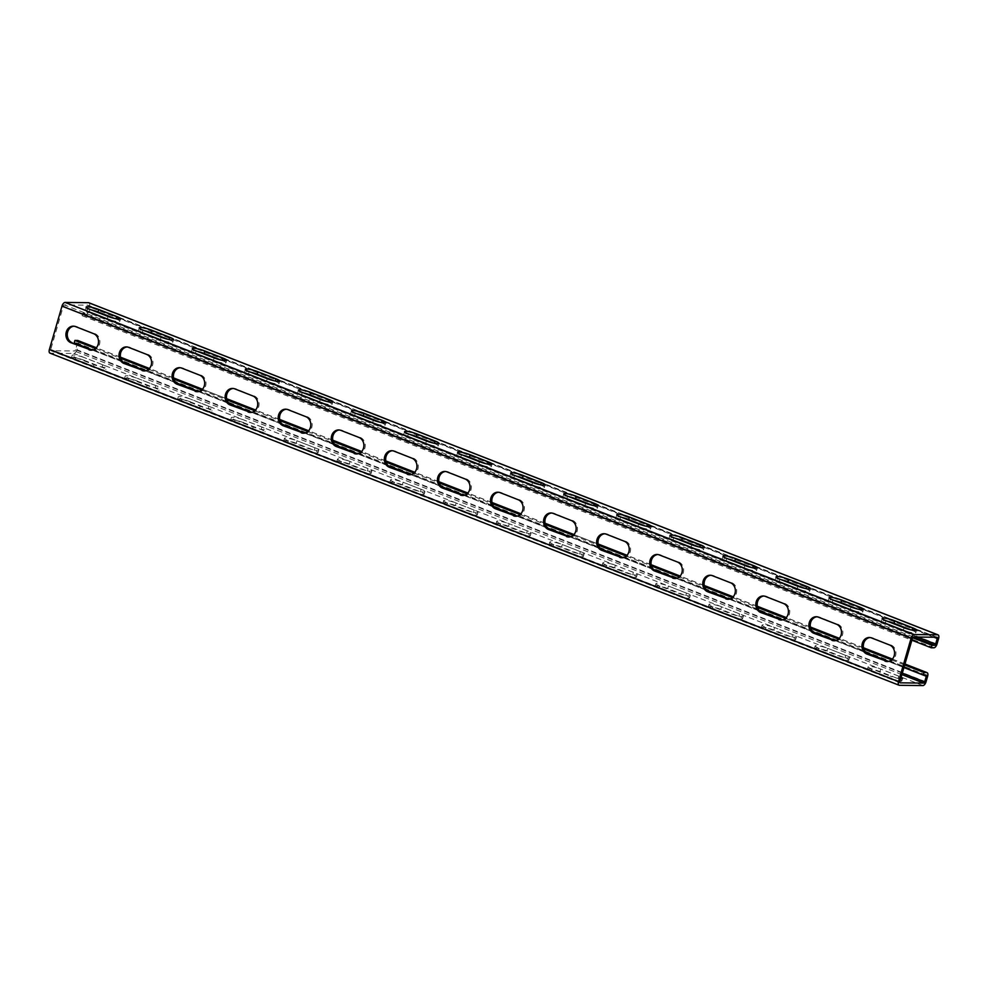 <?xml version="1.0" encoding="UTF-8"?>
<svg xmlns="http://www.w3.org/2000/svg" width="988" height="988" viewBox="0 0 988 988"><rect width="100%" height="100%" fill="white"/><g stroke="black" fill="none" stroke-linecap="round" stroke-linejoin="round"><path stroke-width="0.74" stroke-dasharray="4.94 3.71" d="M95.577 348.517L120.783 358.372M148.645 369.277L173.851 379.133M201.725 390.025L226.919 399.893M254.793 410.786L279.987 420.641M307.861 431.546L333.055 441.401M360.929 452.294L386.135 462.162M413.997 473.054L439.203 482.91M467.065 493.815L492.271 503.67M520.133 514.575L545.339 524.43M573.201 535.323L598.407 545.178M626.269 556.083L651.475 565.939M679.349 576.844L704.543 586.699M732.417 597.592L757.611 607.447M785.485 618.352L810.679 628.207M838.553 639.113L863.759 648.968M891.621 659.861L904.675 664.973M78.237 340.712A3.915 1.914 -68.6 0 1 78.521 344.195L76.903 349.764A3.915 1.914 -68.6 0 1 73.804 353.457L50.339 353.21L899.438 685.314M902.316 673.112L75.557 349.752L77.052 344.602M925.978 675.039L76.866 342.935A1.309 0.642 -68.6 0 1 76.978 342.959A1.309 0.642 -68.6 0 1 77.2 344.083M76.866 342.935L74.186 342.91M92.489 350.073L122.994 362.003M145.557 370.821L176.062 382.751M198.625 391.581L229.142 403.512M251.693 412.342L282.21 424.272M304.773 433.09L335.278 445.02M357.841 453.85L388.346 465.78M410.909 474.611L441.414 486.541M463.977 495.359L494.482 507.289M517.045 516.119L547.55 528.049M570.113 536.879L600.618 548.809M623.181 557.627L653.686 569.557M676.249 578.388L706.766 590.318M729.329 599.148L759.834 611.078M782.397 619.896L812.902 631.838M835.465 640.656L865.97 652.586M888.533 661.417L903.958 667.443M83.943 360.225L101.986 367.289A8.484 1.346 -163.8 0 1 105.778 369.611A8.484 1.346 -163.8 0 1 93.267 367.19L75.224 360.138A8.484 1.346 -163.8 0 1 71.432 357.817A8.484 1.346 -163.8 0 1 83.943 360.225L84.659 357.755A8.484 1.346 -163.8 0 0 72.149 355.334L71.432 357.817M137.011 380.985L155.054 388.049A8.484 1.346 -163.8 0 1 158.846 390.371A8.484 1.346 -163.8 0 1 146.335 387.951L128.292 380.899A8.484 1.346 -163.8 0 1 124.5 378.577A8.484 1.346 -163.8 0 1 137.011 380.985L137.727 378.515A8.484 1.346 -163.8 0 0 125.217 376.095L124.5 378.577M190.079 401.746L208.122 408.797A8.484 1.346 -163.8 0 1 211.914 411.119A8.484 1.346 -163.8 0 1 199.403 408.711L181.36 401.647A8.484 1.346 -163.8 0 1 177.568 399.325A8.484 1.346 -163.8 0 1 190.079 401.746L190.795 399.263A8.484 1.346 -163.8 0 0 178.285 396.855L177.568 399.325M243.147 422.506L261.19 429.558A8.484 1.346 -163.8 0 1 264.982 431.88A8.484 1.346 -163.8 0 1 252.471 429.459L234.428 422.407A8.484 1.346 -163.8 0 1 230.636 420.085A8.484 1.346 -163.8 0 1 243.147 422.506L243.875 420.024A8.484 1.346 -163.8 0 0 231.353 417.603L230.636 420.085M318.778 450.158L318.062 452.64A8.484 1.346 -163.8 0 0 314.258 450.318L296.215 443.254L296.943 440.784L314.987 447.836A8.484 1.346 -163.8 0 1 318.778 450.158A8.484 1.346 -163.8 0 1 306.268 447.737L288.224 440.685A8.484 1.346 -163.8 0 1 284.433 438.363A8.484 1.346 -163.8 0 1 296.943 440.784M318.062 452.64A8.484 1.346 -163.8 0 1 305.539 450.219L306.268 447.737M284.433 438.363L283.704 440.846A8.484 1.346 -163.8 0 0 287.496 443.167L305.539 450.219M283.704 440.846A8.484 1.346 -163.8 0 1 296.215 443.254M371.846 470.918L371.13 473.388A8.484 1.346 -163.8 0 0 367.338 471.066L349.295 464.014L350.011 461.532L368.055 468.596A8.484 1.346 -163.8 0 1 371.846 470.918A8.484 1.346 -163.8 0 1 359.336 468.497L341.292 461.445A8.484 1.346 -163.8 0 1 337.501 459.124A8.484 1.346 -163.8 0 1 350.011 461.532M371.13 473.388A8.484 1.346 -163.8 0 1 358.619 470.98L359.336 468.497M337.501 459.124L336.772 461.594A8.484 1.346 -163.8 0 0 340.576 463.915L358.619 470.98M336.772 461.594A8.484 1.346 -163.8 0 1 349.295 464.014M424.914 491.666L424.198 494.148A8.484 1.346 -163.8 0 0 420.406 491.826L402.363 484.775L403.079 482.292L421.123 489.344A8.484 1.346 -163.8 0 1 424.914 491.666A8.484 1.346 -163.8 0 1 412.404 489.258L394.36 482.193A8.484 1.346 -163.8 0 1 390.569 479.872A8.484 1.346 -163.8 0 1 403.079 482.292M424.198 494.148A8.484 1.346 -163.8 0 1 411.687 491.728L412.404 489.258M390.569 479.872L389.852 482.354A8.484 1.346 -163.8 0 0 393.644 484.676L411.687 491.728M389.852 482.354A8.484 1.346 -163.8 0 1 402.363 484.775M477.982 512.426L477.266 514.909A8.484 1.346 -163.8 0 0 473.474 512.587L455.431 505.523L456.147 503.053L474.191 510.104A8.484 1.346 -163.8 0 1 477.982 512.426A8.484 1.346 -163.8 0 1 465.471 510.006L447.428 502.954A8.484 1.346 -163.8 0 1 443.637 500.632A8.484 1.346 -163.8 0 1 456.147 503.053M477.266 514.909A8.484 1.346 -163.8 0 1 464.755 512.488L465.471 510.006M443.637 500.632L442.92 503.114A8.484 1.346 -163.8 0 0 446.712 505.436L464.755 512.488M442.92 503.114A8.484 1.346 -163.8 0 1 455.431 505.523M531.05 533.187L530.334 535.657A8.484 1.346 -163.8 0 0 526.542 533.335L508.499 526.283L509.215 523.801L527.259 530.865A8.484 1.346 -163.8 0 1 531.05 533.187A8.484 1.346 -163.8 0 1 518.539 530.766L500.496 523.714A8.484 1.346 -163.8 0 1 496.705 521.392A8.484 1.346 -163.8 0 1 509.215 523.801M530.334 535.657A8.484 1.346 -163.8 0 1 517.823 533.248L518.539 530.766M496.705 521.392L495.988 523.862A8.484 1.346 -163.8 0 0 499.78 526.184L517.823 533.248M495.988 523.862A8.484 1.346 -163.8 0 1 508.499 526.283M584.118 553.935L583.402 556.417A8.484 1.346 -163.8 0 0 579.61 554.095L561.567 547.043L562.283 544.561L580.327 551.625A8.484 1.346 -163.8 0 1 584.118 553.935A8.484 1.346 -163.8 0 1 571.607 551.526L553.564 544.462A8.484 1.346 -163.8 0 1 549.773 542.14A8.484 1.346 -163.8 0 1 562.283 544.561M583.402 556.417A8.484 1.346 -163.8 0 1 570.891 553.996L571.607 551.526M549.773 542.14L549.056 544.623A8.484 1.346 -163.8 0 0 552.848 546.944L570.891 553.996M549.056 544.623A8.484 1.346 -163.8 0 1 561.567 547.043M637.198 574.695L636.47 577.177A8.484 1.346 -163.8 0 0 632.678 574.855L614.635 567.791L615.351 565.321L633.394 572.373A8.484 1.346 -163.8 0 1 637.198 574.695A8.484 1.346 -163.8 0 1 624.675 572.287L606.632 565.222A8.484 1.346 -163.8 0 1 602.841 562.901A8.484 1.346 -163.8 0 1 615.351 565.321M636.47 577.177A8.484 1.346 -163.8 0 1 623.959 574.757L624.675 572.287M602.841 562.901L602.124 565.383A8.484 1.346 -163.8 0 0 605.916 567.705L623.959 574.757M602.124 565.383A8.484 1.346 -163.8 0 1 614.635 567.791M690.266 595.455L689.538 597.925A8.484 1.346 -163.8 0 0 685.746 595.603L667.703 588.552L668.419 586.069L686.475 593.133A8.484 1.346 -163.8 0 1 690.266 595.455A8.484 1.346 -163.8 0 1 677.756 593.035L659.712 585.983A8.484 1.346 -163.8 0 1 655.909 583.661A8.484 1.346 -163.8 0 1 668.419 586.069M689.538 597.925A8.484 1.346 -163.8 0 1 677.027 595.517L677.756 593.035M655.909 583.661L655.192 586.131A8.484 1.346 -163.8 0 0 658.984 588.453L677.027 595.517M655.192 586.131A8.484 1.346 -163.8 0 1 667.703 588.552M743.334 616.216L742.606 618.686A8.484 1.346 -163.8 0 0 738.814 616.364L720.771 609.312L721.499 606.83L739.543 613.894A8.484 1.346 -163.8 0 1 743.334 616.216A8.484 1.346 -163.8 0 1 730.824 613.795L712.78 606.731A8.484 1.346 -163.8 0 1 708.989 604.421A8.484 1.346 -163.8 0 1 721.499 606.83M742.606 618.686A8.484 1.346 -163.8 0 1 730.095 616.265L730.824 613.795M708.989 604.421L708.26 606.891A8.484 1.346 -163.8 0 0 712.052 609.213L730.095 616.265M708.26 606.891A8.484 1.346 -163.8 0 1 720.771 609.312M796.402 636.964L795.686 639.446A8.484 1.346 -163.8 0 0 791.882 637.124L773.839 630.06L774.567 627.59L792.611 634.642A8.484 1.346 -163.8 0 1 796.402 636.964A8.484 1.346 -163.8 0 1 783.892 634.555L765.848 627.491A8.484 1.346 -163.8 0 1 762.057 625.169A8.484 1.346 -163.8 0 1 774.567 627.59M795.686 639.446A8.484 1.346 -163.8 0 1 783.175 637.025L783.892 634.555M762.057 625.169L761.328 627.652A8.484 1.346 -163.8 0 0 765.12 629.974L783.175 637.025M761.328 627.652A8.484 1.346 -163.8 0 1 773.839 630.06M849.47 657.724L848.754 660.194A8.484 1.346 -163.8 0 0 844.962 657.872L826.919 650.82L827.635 648.338L845.679 655.402A8.484 1.346 -163.8 0 1 849.47 657.724A8.484 1.346 -163.8 0 1 836.96 655.303L818.916 648.252A8.484 1.346 -163.8 0 1 815.125 645.93A8.484 1.346 -163.8 0 1 827.635 648.338M848.754 660.194A8.484 1.346 -163.8 0 1 836.243 657.786L836.96 655.303M815.125 645.93L814.396 648.4A8.484 1.346 -163.8 0 0 818.2 650.721L836.243 657.786M814.396 648.4A8.484 1.346 -163.8 0 1 826.919 650.82M902.538 678.484L901.822 680.954A8.484 1.346 -163.8 0 0 898.03 678.633L879.987 671.581L880.703 669.098L898.747 676.163A8.484 1.346 -163.8 0 1 901.118 677.225M901.822 680.954A8.484 1.346 -163.8 0 1 889.311 678.534L890.027 676.064L871.984 669.012A8.484 1.346 -163.8 0 1 868.193 666.69A8.484 1.346 -163.8 0 1 880.703 669.098M868.193 666.69L867.476 669.16A8.484 1.346 -163.8 0 0 871.268 671.482L889.311 678.534M867.476 669.16A8.484 1.346 -163.8 0 1 879.987 671.581M899.945 682.745L51.055 350.728L74.52 350.987A1.309 0.642 -68.6 0 0 75.557 349.752M75.224 360.138L75.94 357.656A8.484 1.346 -163.8 0 1 72.149 355.334M75.94 357.656L93.984 364.72A8.484 1.346 -163.8 0 0 106.494 367.128L105.778 369.611M101.986 367.289L102.703 364.807A8.484 1.346 -163.8 0 1 106.494 367.128M102.703 364.807L84.659 357.755M128.292 380.899L129.008 378.416A8.484 1.346 -163.8 0 1 125.217 376.095M129.008 378.416L147.051 385.468A8.484 1.346 -163.8 0 0 159.562 387.889L158.846 390.371M155.054 388.049L155.771 385.567A8.484 1.346 -163.8 0 1 159.562 387.889M155.771 385.567L137.727 378.515M181.36 401.647L182.076 399.177A8.484 1.346 -163.8 0 1 178.285 396.855M182.076 399.177L200.119 406.229A8.484 1.346 -163.8 0 0 212.642 408.649L211.914 411.119M208.122 408.797L208.839 406.327A8.484 1.346 -163.8 0 1 212.642 408.649M208.839 406.327L190.795 399.263M234.428 422.407L235.156 419.925A8.484 1.346 -163.8 0 1 231.353 417.603M235.156 419.925L253.2 426.989A8.484 1.346 -163.8 0 0 265.71 429.397L264.982 431.88M261.19 429.558L261.919 427.075A8.484 1.346 -163.8 0 1 265.71 429.397M261.919 427.075L243.875 420.024M900.673 678.781A8.484 1.346 -163.8 0 1 890.027 676.064M912.443 638.248L63.331 306.144L50.746 349.48A1.309 0.642 -68.6 0 0 50.931 350.703A1.309 0.642 -68.6 0 0 51.055 350.728M93.588 333.66L76.891 326.62A8.484 7.287 90.6 0 0 74.643 326.176A8.484 7.287 90.6 0 0 73.977 326.201M94.934 333.672A8.484 7.287 90.6 0 1 99.776 343.132A8.484 7.287 90.6 0 1 92.502 350.209A8.484 7.287 90.6 0 1 91.835 350.172M146.656 354.408L129.959 347.368A8.484 7.287 90.6 0 0 127.711 346.936A8.484 7.287 90.6 0 0 127.044 346.961M148.002 354.433A8.484 7.287 90.6 0 1 152.844 363.88A8.484 7.287 90.6 0 1 145.569 370.969A8.484 7.287 90.6 0 1 144.903 370.92M199.724 375.168L183.027 368.129A8.484 7.287 90.6 0 0 180.779 367.684A8.484 7.287 90.6 0 0 180.112 367.721M201.07 375.181A8.484 7.287 90.6 0 1 205.912 384.641A8.484 7.287 90.6 0 1 198.637 391.717A8.484 7.287 90.6 0 1 197.971 391.68M252.805 395.929L236.095 388.889A8.484 7.287 90.6 0 0 233.847 388.445A8.484 7.287 90.6 0 0 233.18 388.469M254.138 395.941A8.484 7.287 90.6 0 1 258.98 405.401A8.484 7.287 90.6 0 1 251.705 412.478A8.484 7.287 90.6 0 1 251.038 412.441M305.872 416.689L289.163 409.637A8.484 7.287 90.6 0 0 286.915 409.205A8.484 7.287 90.6 0 0 286.248 409.23M307.206 416.701A8.484 7.287 90.6 0 1 312.047 426.149A8.484 7.287 90.6 0 1 304.773 433.238A8.484 7.287 90.6 0 1 304.106 433.189M358.94 437.437L342.231 430.398A8.484 7.287 90.6 0 0 339.983 429.953A8.484 7.287 90.6 0 0 339.316 429.99M360.274 437.449A8.484 7.287 90.6 0 1 365.115 446.909A8.484 7.287 90.6 0 1 357.854 453.986A8.484 7.287 90.6 0 1 357.174 453.949M412.008 458.197L395.311 451.158A8.484 7.287 90.6 0 0 393.063 450.713A8.484 7.287 90.6 0 0 392.384 450.738M413.355 458.21A8.484 7.287 90.6 0 1 418.196 467.67A8.484 7.287 90.6 0 1 410.922 474.746A8.484 7.287 90.6 0 1 410.242 474.709M465.076 478.958L448.379 471.906A8.484 7.287 90.6 0 0 446.131 471.474A8.484 7.287 90.6 0 0 445.452 471.498M466.422 478.97A8.484 7.287 90.6 0 1 471.264 488.418A8.484 7.287 90.6 0 1 463.99 495.507A8.484 7.287 90.6 0 1 463.323 495.457M518.144 499.706L501.447 492.666A8.484 7.287 90.6 0 0 499.199 492.222A8.484 7.287 90.6 0 0 498.532 492.259M519.49 499.718A8.484 7.287 90.6 0 1 524.332 509.178A8.484 7.287 90.6 0 1 517.057 516.267A8.484 7.287 90.6 0 1 516.391 516.218M571.212 520.466L554.515 513.427A8.484 7.287 90.6 0 0 552.267 512.982A8.484 7.287 90.6 0 0 551.6 513.007M572.558 520.478A8.484 7.287 90.6 0 1 577.4 529.939A8.484 7.287 90.6 0 1 570.125 537.015A8.484 7.287 90.6 0 1 569.459 536.978M624.28 541.226L607.583 534.175A8.484 7.287 90.6 0 0 605.335 533.742A8.484 7.287 90.6 0 0 604.668 533.767M625.626 541.239A8.484 7.287 90.6 0 1 630.468 550.687A8.484 7.287 90.6 0 1 623.193 557.775A8.484 7.287 90.6 0 1 622.526 557.726M677.36 561.974L660.651 554.935A8.484 7.287 90.6 0 0 658.403 554.49A8.484 7.287 90.6 0 0 657.736 554.527M678.694 561.987A8.484 7.287 90.6 0 1 683.535 571.447A8.484 7.287 90.6 0 1 676.261 578.536A8.484 7.287 90.6 0 1 675.594 578.486M730.428 582.735L713.719 575.695A8.484 7.287 90.6 0 0 711.471 575.251A8.484 7.287 90.6 0 0 710.804 575.275M731.762 582.747A8.484 7.287 90.6 0 1 736.603 592.207A8.484 7.287 90.6 0 1 729.329 599.284A8.484 7.287 90.6 0 1 728.662 599.247M783.496 603.495L766.787 596.443A8.484 7.287 90.6 0 0 764.539 596.011A8.484 7.287 90.6 0 0 763.872 596.036M784.83 603.507A8.484 7.287 90.6 0 1 789.671 612.955A8.484 7.287 90.6 0 1 782.41 620.044A8.484 7.287 90.6 0 1 781.73 619.995M836.564 624.243L819.855 617.204A8.484 7.287 90.6 0 0 817.619 616.759A8.484 7.287 90.6 0 0 816.94 616.796M837.898 624.268A8.484 7.287 90.6 0 1 842.752 633.716A8.484 7.287 90.6 0 1 835.478 640.804A8.484 7.287 90.6 0 1 834.798 640.755M889.632 645.003L872.935 637.964A8.484 7.287 90.6 0 0 870.687 637.519A8.484 7.287 90.6 0 0 870.008 637.544M890.978 645.016A8.484 7.287 90.6 0 1 895.82 654.476A8.484 7.287 90.6 0 1 888.545 661.552A8.484 7.287 90.6 0 1 887.879 661.515M936.945 637.272L87.833 305.168L64.368 304.909A1.309 0.642 -68.6 0 0 63.331 306.144M89.97 309.368L89.253 311.838A8.484 1.346 -163.8 0 1 85.462 309.516A8.484 1.346 -163.8 0 1 91.341 309.899M116.078 318.766L114.645 318.457M116.016 318.988A8.484 1.346 -163.8 0 1 119.807 321.31A8.484 1.346 -163.8 0 1 107.297 318.902L89.253 311.838M143.038 330.128L142.321 332.598A8.484 1.346 -163.8 0 1 138.53 330.276A8.484 1.346 -163.8 0 1 144.421 330.659M169.146 339.526L167.713 339.217M169.084 339.749A8.484 1.346 -163.8 0 1 172.875 342.07A8.484 1.346 -163.8 0 1 160.365 339.662L142.321 332.598M196.118 350.876L195.389 353.358A8.484 1.346 -163.8 0 1 191.598 351.036A8.484 1.346 -163.8 0 1 197.489 351.419M222.226 360.274L220.781 359.965M222.152 360.509A8.484 1.346 -163.8 0 1 225.943 362.831A8.484 1.346 -163.8 0 1 213.433 360.41L195.389 353.358M249.186 371.636L248.457 374.106A8.484 1.346 -163.8 0 1 244.666 371.784A8.484 1.346 -163.8 0 1 250.557 372.167M275.294 381.035L273.849 380.726M275.22 381.269A8.484 1.346 -163.8 0 1 279.011 383.579A8.484 1.346 -163.8 0 1 266.501 381.17L248.457 374.106M328.362 401.795L326.917 401.486M328.288 402.017A8.484 1.346 -163.8 0 1 332.091 404.339A8.484 1.346 -163.8 0 1 319.581 401.931L301.525 394.867A8.484 1.346 -163.8 0 1 297.734 392.545A8.484 1.346 -163.8 0 1 303.625 392.928M381.43 422.543L379.985 422.234M381.368 422.778A8.484 1.346 -163.8 0 1 385.159 425.099A8.484 1.346 -163.8 0 1 372.649 422.679L354.606 415.627A8.484 1.346 -163.8 0 1 350.802 413.305A8.484 1.346 -163.8 0 1 356.693 413.688M434.498 443.303L433.065 442.995M434.436 443.538A8.484 1.346 -163.8 0 1 438.227 445.86A8.484 1.346 -163.8 0 1 425.717 443.439L407.674 436.375A8.484 1.346 -163.8 0 1 403.882 434.065A8.484 1.346 -163.8 0 1 409.761 434.436M487.566 464.064L486.133 463.755M487.504 464.286A8.484 1.346 -163.8 0 1 491.295 466.608A8.484 1.346 -163.8 0 1 478.785 464.199L460.741 457.135A8.484 1.346 -163.8 0 1 456.95 454.813A8.484 1.346 -163.8 0 1 462.829 455.196M540.634 484.812L539.201 484.503M540.572 485.046A8.484 1.346 -163.8 0 1 544.363 487.368A8.484 1.346 -163.8 0 1 531.853 484.947L513.809 477.896A8.484 1.346 -163.8 0 1 510.018 475.574A8.484 1.346 -163.8 0 1 515.897 475.957M593.702 505.572L592.269 505.263M593.64 505.807A8.484 1.346 -163.8 0 1 597.431 508.128A8.484 1.346 -163.8 0 1 584.921 505.708L566.877 498.656A8.484 1.346 -163.8 0 1 563.086 496.334A8.484 1.346 -163.8 0 1 568.977 496.705M646.782 526.332L645.337 526.024M646.708 526.555A8.484 1.346 -163.8 0 1 650.499 528.876A8.484 1.346 -163.8 0 1 637.989 526.468L619.945 519.404A8.484 1.346 -163.8 0 1 616.154 517.082A8.484 1.346 -163.8 0 1 622.045 517.465M699.85 547.093L698.405 546.784M699.776 547.315A8.484 1.346 -163.8 0 1 703.567 549.637A8.484 1.346 -163.8 0 1 691.057 547.216L673.013 540.164A8.484 1.346 -163.8 0 1 669.222 537.843A8.484 1.346 -163.8 0 1 675.113 538.225M752.918 567.841L751.473 567.532M752.844 568.075A8.484 1.346 -163.8 0 1 756.647 570.397A8.484 1.346 -163.8 0 1 744.125 567.976L726.081 560.925A8.484 1.346 -163.8 0 1 722.29 558.603A8.484 1.346 -163.8 0 1 728.181 558.986M805.986 588.601L804.541 588.292M805.924 588.823A8.484 1.346 -163.8 0 1 809.715 591.145A8.484 1.346 -163.8 0 1 797.205 588.737L779.162 581.673A8.484 1.346 -163.8 0 1 775.358 579.351A8.484 1.346 -163.8 0 1 781.249 579.734M859.054 609.361L857.621 609.053M858.992 609.584A8.484 1.346 -163.8 0 1 862.783 611.905A8.484 1.346 -163.8 0 1 850.273 609.485L832.229 602.433A8.484 1.346 -163.8 0 1 828.438 600.111A8.484 1.346 -163.8 0 1 834.317 600.494M912.122 630.109L910.689 629.801M912.06 630.344A8.484 1.346 -163.8 0 1 915.851 632.666A8.484 1.346 -163.8 0 1 903.341 630.245L885.297 623.193A8.484 1.346 -163.8 0 1 881.506 620.872A8.484 1.346 -163.8 0 1 887.385 621.254M89.204 302.946A3.915 1.914 -68.6 0 1 89.488 306.428L87.87 311.998A3.915 1.914 -68.6 0 1 84.783 315.691L82.09 315.666L911.875 640.199M917.679 637.062L86.524 311.986L88.142 306.416A1.309 0.642 -68.6 0 0 87.957 305.193A1.309 0.642 -68.6 0 0 87.833 305.168M82.09 315.666L82.819 313.184L85.499 313.221A1.309 0.642 -68.6 0 0 86.524 311.986M82.819 313.184L912.64 637.754M904.946 664.06L892.362 659.132M863.475 647.832L839.294 638.371M810.407 627.084L786.226 617.624M757.339 606.323L733.158 596.863M704.259 585.563L680.077 576.103M651.191 564.803L627.01 555.355M598.123 544.055L573.942 534.594L598.111 543.98M545.055 523.294L520.874 513.834M491.987 502.534L467.806 493.086M438.919 481.786L414.738 472.326M385.851 461.026L361.67 451.565M332.783 440.265L308.602 430.817M279.703 419.517L255.522 410.057M226.635 398.757L202.454 389.297L226.623 398.683M173.567 377.996L149.386 368.549M120.499 357.248L96.318 347.788M927.633 676.298L78.521 344.195M926.003 681.868L76.903 349.764M922.916 685.561L73.804 353.457M901.883 674.582L74.52 350.987M899.858 681.584L50.746 349.48M913.48 637.013L64.368 304.909M938.6 638.532L89.488 306.428M936.982 644.102L87.87 311.998M933.993 637.235L88.142 306.416M933.895 647.795L84.783 315.691M913.394 637.025L85.499 313.221M108.013 316.419L107.297 318.902M161.081 337.18L160.365 339.662M214.161 357.94L213.433 360.41M267.229 378.688L266.501 381.17M320.297 399.448L319.581 401.931M302.254 392.397L301.525 394.867M373.365 420.209L372.649 422.679M355.322 413.145L354.606 415.627M426.433 440.957L425.717 443.439M408.39 433.905L407.674 436.375M479.501 461.717L478.785 464.199M461.458 454.665L460.741 457.135M532.569 482.477L531.853 484.947M514.526 475.413L513.809 477.896M585.637 503.225L584.921 505.708M567.594 496.174L566.877 498.656M638.705 523.986L637.989 526.468M620.662 516.934L619.945 519.404M691.785 544.746L691.057 547.216M673.742 537.682L673.013 540.164M744.853 565.494L744.125 567.976M726.81 558.442L726.081 560.925M797.921 586.255L797.205 588.737M779.878 579.203L779.162 581.673M850.989 607.015L850.273 609.485M832.946 599.951L832.229 602.433M904.057 627.775L903.341 630.245M886.014 620.711L885.297 623.193M75.545 326.596L76.891 326.62M128.613 347.356L129.959 347.368M181.681 368.116L183.027 368.129M234.761 388.864L236.095 388.889M287.829 409.625L289.163 409.637M340.897 430.385L342.231 430.398M393.965 451.133L395.311 451.158M447.033 471.894L448.379 471.906M500.101 492.654L501.447 492.666M553.169 513.402L554.515 513.427M606.237 534.162L607.583 534.175M659.305 554.923L660.651 554.935M712.385 575.683L713.719 575.695M765.453 596.431L766.787 596.443M818.521 617.191L819.855 617.204M871.589 637.952L872.935 637.964M93.267 367.19L93.984 364.72M146.335 387.951L147.051 385.468M199.403 408.711L200.119 406.229M252.471 429.459L253.2 426.989M314.258 450.318L314.987 447.836M287.496 443.167L288.224 440.685M367.338 471.066L368.055 468.596M340.576 463.915L341.292 461.445M420.406 491.826L421.123 489.344M393.644 484.676L394.36 482.193M473.474 512.587L474.191 510.104M446.712 505.436L447.428 502.954M526.542 533.335L527.259 530.865M499.78 526.184L500.496 523.714M579.61 554.095L580.327 551.625M552.848 546.944L553.564 544.462M632.678 574.855L633.394 572.373M605.916 567.705L606.632 565.222M685.746 595.603L686.475 593.133M658.984 588.453L659.712 585.983M738.814 616.364L739.543 613.894M712.052 609.213L712.78 606.731M791.882 637.124L792.611 634.642M765.12 629.974L765.848 627.491M844.962 657.872L845.679 655.402M818.2 650.721L818.916 648.252M898.03 678.633L898.747 676.163M871.268 671.482L871.984 669.012M903.934 667.542L888.348 661.441M866.167 652.772L835.28 640.693M813.099 632.011L782.212 619.933M760.031 611.251L729.144 599.173M706.951 590.503L676.076 578.425M653.883 569.743L623.008 557.664M600.815 548.982L569.94 536.904M547.747 528.234L516.872 516.156M494.679 507.474L463.792 495.396M441.611 486.714L410.724 474.635M388.543 465.966L357.656 453.887M335.475 445.205L304.588 433.127M282.407 424.445L251.52 412.367M229.327 403.697L198.452 391.619M176.259 382.936L145.384 370.858M123.191 362.176L92.316 350.098M904.959 663.998L892.411 659.082M863.463 647.758L839.331 638.322M810.395 626.997L786.263 617.562M757.314 606.249L733.195 596.814M704.246 585.489L680.127 576.053M651.178 564.728L627.059 555.293M545.043 523.22L520.923 513.785M491.975 502.46L467.855 493.024M438.907 481.712L414.775 472.276M385.839 460.951L361.707 451.516M332.758 440.191L308.639 430.756M279.69 419.443L255.571 410.008M173.555 377.922L149.435 368.487M120.487 357.174L96.367 347.739M900.043 682.807L50.931 350.703M937.069 637.297L87.957 305.193M86.178 307.046L85.462 309.516M120.524 318.84L119.807 321.31M139.246 327.806L138.53 330.276M173.604 339.6L172.875 342.07M192.314 348.554L191.598 351.036M226.672 360.348L225.943 362.831M245.394 369.314L244.666 371.784M279.74 381.109L279.011 383.579M332.808 401.869L332.091 404.339M298.462 390.075L297.734 392.545M385.876 422.617L385.159 425.099M351.53 410.823L350.802 413.305M438.944 443.377L438.227 445.86M404.598 431.583L403.882 434.065M492.012 464.138L491.295 466.608M457.666 452.343L456.95 454.813M545.08 484.886L544.363 487.368M510.734 473.091L510.018 475.574M598.148 505.646L597.431 508.128M563.802 493.852L563.086 496.334M651.228 526.406L650.499 528.876M616.87 514.612L616.154 517.082M704.296 547.154L703.567 549.637M669.938 535.36L669.222 537.843M757.364 567.915L756.647 570.397M723.018 556.121L722.29 558.603M810.432 588.675L809.715 591.145M776.086 576.881L775.358 579.351M863.5 609.423L862.783 611.905M829.154 597.629L828.438 600.111M916.568 630.183L915.851 632.666M882.222 618.389L881.506 620.872M91.155 350.197L92.502 350.209M73.297 326.164L74.643 326.176M144.236 370.957L145.569 370.969M126.365 346.911L127.711 346.936M197.304 391.705L198.637 391.717M179.446 367.672L180.779 367.684M250.372 412.465L251.705 412.478M232.513 388.432L233.847 388.445M303.44 433.226L304.773 433.238M285.581 409.18L286.915 409.205M356.507 453.974L357.854 453.986M338.649 429.941L339.983 429.953M409.575 474.734L410.922 474.746M391.717 450.701L393.063 450.713M462.643 495.494L463.99 495.507M444.785 471.461L446.131 471.474M515.711 516.242L517.057 516.267M497.853 492.209L499.199 492.222M568.779 537.003L570.125 537.015M550.921 512.97L552.267 512.982M621.86 557.763L623.193 557.775M603.989 533.73L605.335 533.742M674.928 578.511L676.261 578.536M657.069 554.478L658.403 554.49M727.995 599.271L729.329 599.284M710.137 575.238L711.471 575.251M781.063 620.032L782.41 620.044M763.205 595.999L764.539 596.011M834.131 640.78L835.478 640.804M816.273 616.747L817.619 616.759M887.199 661.54L888.545 661.552M869.341 637.507L870.687 637.519M926.089 675.063L76.978 342.959"/><path stroke-width="1.48" d="M911.875 640.199L931.202 647.77L933.895 647.795A3.915 1.914 111.4 0 0 936.982 644.102L938.6 638.532A3.915 1.914 111.4 0 0 938.02 634.864A3.915 1.914 111.4 0 0 937.661 634.79L914.196 634.543A3.915 1.914 111.4 0 0 911.097 638.236L898.512 681.572A3.915 1.914 111.4 0 0 899.092 685.24A3.915 1.914 111.4 0 0 899.438 685.314L922.916 685.561A3.915 1.914 111.4 0 0 926.003 681.868L927.633 676.298A3.915 1.914 111.4 0 0 927.04 672.63A3.915 1.914 111.4 0 0 926.695 672.556L924.015 672.532L923.298 675.014L903.958 667.443M96.318 347.788L77.583 340.465L74.903 340.428L95.577 348.517M120.783 358.372L148.645 369.277M173.851 379.133L201.725 390.025M226.919 399.893L254.793 410.786M279.987 420.641L307.861 431.546M333.055 441.401L360.929 452.294M386.135 462.162L413.997 473.054M439.203 482.91L467.065 493.815M492.271 503.67L520.133 514.575M545.339 524.43L573.201 535.323M598.407 545.178L626.269 556.083M651.475 565.939L679.349 576.844M704.543 586.699L732.417 597.592M757.611 607.447L785.485 618.352M810.679 628.207L838.553 639.113M863.759 648.968L891.621 659.861M904.675 664.973L924.015 672.532M77.583 340.465A3.915 1.914 -68.6 0 1 77.929 340.527A3.915 1.914 -68.6 0 1 78.237 340.712M74.903 340.428L74.186 342.91L92.489 350.073M122.994 362.003L145.557 370.821M176.062 382.751L198.625 391.581M229.142 403.512L251.693 412.342M282.21 424.272L304.773 433.09M335.278 445.02L357.841 453.85M388.346 465.78L410.909 474.611M441.414 486.541L463.977 495.359M494.482 507.289L517.045 516.119M547.55 528.049L570.113 536.879M600.618 548.809L623.181 557.627M653.686 569.557L676.249 578.388M706.766 590.318L729.329 599.148M759.834 611.078L782.397 619.896M812.902 631.838L835.465 640.656M865.97 652.586L888.533 661.417M912.64 637.754L931.931 645.288L934.611 645.325A1.309 0.642 111.4 0 0 935.636 644.09L937.254 638.52A1.309 0.642 111.4 0 0 937.069 637.297A1.309 0.642 111.4 0 0 936.945 637.272L913.48 637.013A1.309 0.642 111.4 0 0 912.443 638.248L899.858 681.584A1.309 0.642 111.4 0 0 900.043 682.807A1.309 0.642 111.4 0 0 900.167 682.832L923.632 683.091A1.309 0.642 111.4 0 0 924.669 681.856L926.287 676.286A1.309 0.642 111.4 0 0 926.089 675.063A1.309 0.642 111.4 0 0 925.978 675.039L923.298 675.014M901.118 677.225A8.484 1.346 -163.8 0 1 902.538 678.484A8.484 1.346 -163.8 0 1 900.673 678.781M50.339 353.21A3.915 1.914 -68.6 0 1 49.98 353.136A3.915 1.914 -68.6 0 1 49.4 349.468L61.997 306.132A3.915 1.914 -68.6 0 1 65.085 302.439L88.562 302.686A3.915 1.914 -68.6 0 1 88.908 302.76A3.915 1.914 -68.6 0 1 89.204 302.946M88.92 349.752A8.484 7.287 90.6 0 0 91.155 350.197A8.484 7.287 90.6 0 0 98.43 343.108A8.484 7.287 90.6 0 0 93.588 333.66L75.545 326.596A8.484 7.287 90.6 0 0 73.297 326.164A8.484 7.287 90.6 0 0 66.023 333.24A8.484 7.287 90.6 0 0 70.864 342.7L90.254 349.764A8.484 7.287 90.6 0 0 91.835 350.172M141.988 370.512A8.484 7.287 90.6 0 0 144.236 370.957A8.484 7.287 90.6 0 0 151.497 363.868A8.484 7.287 90.6 0 0 146.656 354.408L128.613 347.356A8.484 7.287 90.6 0 0 126.365 346.911A8.484 7.287 90.6 0 0 119.103 354A8.484 7.287 90.6 0 0 123.945 363.461L143.322 370.525A8.484 7.287 90.6 0 0 144.903 370.92M195.056 391.273A8.484 7.287 90.6 0 0 197.304 391.705A8.484 7.287 90.6 0 0 204.565 384.628A8.484 7.287 90.6 0 0 199.724 375.168L181.681 368.116A8.484 7.287 90.6 0 0 179.446 367.672A8.484 7.287 90.6 0 0 172.171 374.761A8.484 7.287 90.6 0 0 177.013 384.209L196.39 391.285A8.484 7.287 90.6 0 0 197.971 391.68M248.124 412.021A8.484 7.287 90.6 0 0 250.372 412.465A8.484 7.287 90.6 0 0 257.646 405.376A8.484 7.287 90.6 0 0 252.805 395.929L234.761 388.864A8.484 7.287 90.6 0 0 232.513 388.432A8.484 7.287 90.6 0 0 225.239 395.509A8.484 7.287 90.6 0 0 230.081 404.969L249.458 412.033A8.484 7.287 90.6 0 0 251.038 412.441M301.192 432.781A8.484 7.287 90.6 0 0 303.44 433.226A8.484 7.287 90.6 0 0 310.714 426.137A8.484 7.287 90.6 0 0 305.872 416.689L287.829 409.625A8.484 7.287 90.6 0 0 285.581 409.18A8.484 7.287 90.6 0 0 278.307 416.269A8.484 7.287 90.6 0 0 283.148 425.729L302.538 432.793A8.484 7.287 90.6 0 0 304.106 433.189M354.26 453.541A8.484 7.287 90.6 0 0 356.507 453.974A8.484 7.287 90.6 0 0 363.782 446.897A8.484 7.287 90.6 0 0 358.94 437.437L340.897 430.385A8.484 7.287 90.6 0 0 338.649 429.941A8.484 7.287 90.6 0 0 331.375 437.029A8.484 7.287 90.6 0 0 336.216 446.477L355.606 453.554A8.484 7.287 90.6 0 0 357.174 453.949M407.328 474.289A8.484 7.287 90.6 0 0 409.575 474.734A8.484 7.287 90.6 0 0 416.85 467.645A8.484 7.287 90.6 0 0 412.008 458.197L393.965 451.133A8.484 7.287 90.6 0 0 391.717 450.701A8.484 7.287 90.6 0 0 384.443 457.777A8.484 7.287 90.6 0 0 389.284 467.238L408.674 474.314A8.484 7.287 90.6 0 0 410.242 474.709M460.396 495.05A8.484 7.287 90.6 0 0 462.643 495.494A8.484 7.287 90.6 0 0 469.918 488.405A8.484 7.287 90.6 0 0 465.076 478.958L447.033 471.894A8.484 7.287 90.6 0 0 444.785 471.461A8.484 7.287 90.6 0 0 437.511 478.538A8.484 7.287 90.6 0 0 442.352 487.998L461.742 495.062A8.484 7.287 90.6 0 0 463.323 495.457M513.464 515.81A8.484 7.287 90.6 0 0 515.711 516.242A8.484 7.287 90.6 0 0 522.985 509.166A8.484 7.287 90.6 0 0 518.144 499.706L500.101 492.654A8.484 7.287 90.6 0 0 497.853 492.209A8.484 7.287 90.6 0 0 490.579 499.298A8.484 7.287 90.6 0 0 495.42 508.746L514.81 515.822A8.484 7.287 90.6 0 0 516.391 516.218M566.544 536.558A8.484 7.287 90.6 0 0 568.779 537.003A8.484 7.287 90.6 0 0 576.053 529.926A8.484 7.287 90.6 0 0 571.212 520.466L553.169 513.402A8.484 7.287 90.6 0 0 550.921 512.97A8.484 7.287 90.6 0 0 543.659 520.046A8.484 7.287 90.6 0 0 548.501 529.506L567.878 536.583A8.484 7.287 90.6 0 0 569.459 536.978M619.612 557.318A8.484 7.287 90.6 0 0 621.86 557.763A8.484 7.287 90.6 0 0 629.121 550.674A8.484 7.287 90.6 0 0 624.28 541.226L606.237 534.162A8.484 7.287 90.6 0 0 603.989 533.73A8.484 7.287 90.6 0 0 596.727 540.807A8.484 7.287 90.6 0 0 601.569 550.267L620.946 557.331A8.484 7.287 90.6 0 0 622.526 557.726M672.68 578.079A8.484 7.287 90.6 0 0 674.928 578.511A8.484 7.287 90.6 0 0 682.202 571.435A8.484 7.287 90.6 0 0 677.36 561.974L659.305 554.923A8.484 7.287 90.6 0 0 657.069 554.478A8.484 7.287 90.6 0 0 649.795 561.567A8.484 7.287 90.6 0 0 654.636 571.015L674.014 578.091A8.484 7.287 90.6 0 0 675.594 578.486M725.748 598.827A8.484 7.287 90.6 0 0 727.995 599.271A8.484 7.287 90.6 0 0 735.27 592.195A8.484 7.287 90.6 0 0 730.428 582.735L712.385 575.683A8.484 7.287 90.6 0 0 710.137 575.238A8.484 7.287 90.6 0 0 702.863 582.315A8.484 7.287 90.6 0 0 707.704 591.775L727.094 598.851A8.484 7.287 90.6 0 0 728.662 599.247M778.816 619.587A8.484 7.287 90.6 0 0 781.063 620.032A8.484 7.287 90.6 0 0 788.338 612.943A8.484 7.287 90.6 0 0 783.496 603.495L765.453 596.431A8.484 7.287 90.6 0 0 763.205 595.999A8.484 7.287 90.6 0 0 755.931 603.075A8.484 7.287 90.6 0 0 760.772 612.535L780.162 619.6A8.484 7.287 90.6 0 0 781.73 619.995M831.884 640.348A8.484 7.287 90.6 0 0 834.131 640.78A8.484 7.287 90.6 0 0 841.405 633.703A8.484 7.287 90.6 0 0 836.564 624.243L818.521 617.191A8.484 7.287 90.6 0 0 816.273 616.747A8.484 7.287 90.6 0 0 808.999 623.836A8.484 7.287 90.6 0 0 813.84 633.283L833.23 640.36A8.484 7.287 90.6 0 0 834.798 640.755M884.952 661.096A8.484 7.287 90.6 0 0 887.199 661.54A8.484 7.287 90.6 0 0 894.473 654.464A8.484 7.287 90.6 0 0 889.632 645.003L871.589 637.952A8.484 7.287 90.6 0 0 869.341 637.507A8.484 7.287 90.6 0 0 862.067 644.584A8.484 7.287 90.6 0 0 866.908 654.044L886.298 661.12A8.484 7.287 90.6 0 0 887.879 661.515M70.864 342.7L90.254 349.764M72.21 342.713A8.484 7.287 90.6 0 1 67.32 333.648A8.484 7.287 90.6 0 1 73.977 326.201M123.945 363.461L143.322 370.525M125.278 363.473A8.484 7.287 90.6 0 1 120.388 354.396A8.484 7.287 90.6 0 1 127.044 346.961M177.013 384.209L196.39 391.285M178.346 384.221A8.484 7.287 90.6 0 1 173.456 375.156A8.484 7.287 90.6 0 1 180.112 367.721M230.081 404.969L249.458 412.033M231.414 404.981A8.484 7.287 90.6 0 1 226.524 395.916A8.484 7.287 90.6 0 1 233.18 388.469M283.148 425.729L302.538 432.793M284.495 425.742A8.484 7.287 90.6 0 1 279.604 416.677A8.484 7.287 90.6 0 1 286.248 409.23M336.216 446.477L355.606 453.554M337.563 446.49A8.484 7.287 90.6 0 1 332.672 437.425A8.484 7.287 90.6 0 1 339.316 429.99M389.284 467.238L408.674 474.314M390.631 467.25A8.484 7.287 90.6 0 1 385.74 458.185A8.484 7.287 90.6 0 1 392.384 450.738M442.352 487.998L461.742 495.062M443.698 488.01A8.484 7.287 90.6 0 1 438.808 478.945A8.484 7.287 90.6 0 1 445.452 471.498M495.42 508.746L514.81 515.822M496.766 508.758A8.484 7.287 90.6 0 1 491.876 499.693A8.484 7.287 90.6 0 1 498.532 492.259M548.501 529.506L567.878 536.583M549.834 529.519A8.484 7.287 90.6 0 1 544.944 520.454A8.484 7.287 90.6 0 1 551.6 513.007M601.569 550.267L620.946 557.331M602.902 550.279A8.484 7.287 90.6 0 1 598.012 541.214A8.484 7.287 90.6 0 1 604.668 533.767M654.636 571.015L674.014 578.091M655.97 571.039A8.484 7.287 90.6 0 1 651.08 561.962A8.484 7.287 90.6 0 1 657.736 554.527M707.704 591.775L727.094 598.851M709.051 591.787A8.484 7.287 90.6 0 1 704.16 582.722A8.484 7.287 90.6 0 1 710.804 575.275M760.772 612.535L780.162 619.6M762.119 612.548A8.484 7.287 90.6 0 1 757.228 603.483A8.484 7.287 90.6 0 1 763.872 596.036M813.84 633.283L833.23 640.36M815.186 633.308A8.484 7.287 90.6 0 1 810.296 624.231A8.484 7.287 90.6 0 1 816.94 616.796M866.908 654.044L886.298 661.12M868.254 654.056A8.484 7.287 90.6 0 1 863.364 644.991A8.484 7.287 90.6 0 1 870.008 637.544M98.689 309.466L116.732 316.518A8.484 1.346 -163.8 0 1 120.524 318.84A8.484 1.346 -163.8 0 1 108.013 316.419L89.97 309.368A8.484 1.346 -163.8 0 1 86.178 307.046A8.484 1.346 -163.8 0 1 98.689 309.466L97.973 311.936A8.484 1.346 -163.8 0 0 91.341 309.899M151.757 330.214L169.8 337.279A8.484 1.346 -163.8 0 1 173.604 339.6A8.484 1.346 -163.8 0 1 161.081 337.18L143.038 330.128A8.484 1.346 -163.8 0 1 139.246 327.806A8.484 1.346 -163.8 0 1 151.757 330.214L151.041 332.697A8.484 1.346 -163.8 0 0 144.421 330.659M204.825 350.975L222.88 358.026A8.484 1.346 -163.8 0 1 226.672 360.348A8.484 1.346 -163.8 0 1 214.161 357.94L196.118 350.876A8.484 1.346 -163.8 0 1 192.314 348.554A8.484 1.346 -163.8 0 1 204.825 350.975L204.108 353.445A8.484 1.346 -163.8 0 0 197.489 351.419M257.905 371.735L275.948 378.787A8.484 1.346 -163.8 0 1 279.74 381.109A8.484 1.346 -163.8 0 1 267.229 378.688L249.186 371.636A8.484 1.346 -163.8 0 1 245.394 369.314A8.484 1.346 -163.8 0 1 257.905 371.735L257.176 374.205A8.484 1.346 -163.8 0 0 250.557 372.167M310.973 392.483A8.484 1.346 -163.8 0 0 298.462 390.075A8.484 1.346 -163.8 0 0 302.254 392.397L320.297 399.448A8.484 1.346 -163.8 0 0 332.808 401.869A8.484 1.346 -163.8 0 0 329.016 399.547L310.973 392.483L310.244 394.965L326.917 401.486M364.041 413.243A8.484 1.346 -163.8 0 0 351.53 410.823A8.484 1.346 -163.8 0 0 355.322 413.145L373.365 420.209A8.484 1.346 -163.8 0 0 385.876 422.617A8.484 1.346 -163.8 0 0 382.084 420.295L364.041 413.243L363.325 415.713L379.985 422.234M417.109 434.004A8.484 1.346 -163.8 0 0 404.598 431.583A8.484 1.346 -163.8 0 0 408.39 433.905L426.433 440.957A8.484 1.346 -163.8 0 0 438.944 443.377A8.484 1.346 -163.8 0 0 435.152 441.056L417.109 434.004L416.393 436.474L433.065 442.995M470.177 454.752A8.484 1.346 -163.8 0 0 457.666 452.343A8.484 1.346 -163.8 0 0 461.458 454.665L479.501 461.717A8.484 1.346 -163.8 0 0 492.012 464.138A8.484 1.346 -163.8 0 0 488.22 461.816L470.177 454.752L469.461 457.234L486.133 463.755M523.245 475.512A8.484 1.346 -163.8 0 0 510.734 473.091A8.484 1.346 -163.8 0 0 514.526 475.413L532.569 482.477A8.484 1.346 -163.8 0 0 545.08 484.886A8.484 1.346 -163.8 0 0 541.288 482.564L523.245 475.512L522.529 477.994L539.201 484.503M576.313 496.272A8.484 1.346 -163.8 0 0 563.802 493.852A8.484 1.346 -163.8 0 0 567.594 496.174L585.637 503.225A8.484 1.346 -163.8 0 0 598.148 505.646A8.484 1.346 -163.8 0 0 594.356 503.324L576.313 496.272L575.596 498.742L592.269 505.263M629.381 517.02A8.484 1.346 -163.8 0 0 616.87 514.612A8.484 1.346 -163.8 0 0 620.662 516.934L638.705 523.986A8.484 1.346 -163.8 0 0 651.228 526.406A8.484 1.346 -163.8 0 0 647.424 524.085L629.381 517.02L628.664 519.503L645.337 526.024M682.461 537.781A8.484 1.346 -163.8 0 0 669.938 535.36A8.484 1.346 -163.8 0 0 673.742 537.682L691.785 544.746A8.484 1.346 -163.8 0 0 704.296 547.154A8.484 1.346 -163.8 0 0 700.504 544.833L682.461 537.781L681.732 540.263L698.405 546.784M735.529 558.541A8.484 1.346 -163.8 0 0 723.018 556.121A8.484 1.346 -163.8 0 0 726.81 558.442L744.853 565.494A8.484 1.346 -163.8 0 0 757.364 567.915A8.484 1.346 -163.8 0 0 753.572 565.593L735.529 558.541L734.8 561.011L751.473 567.532M788.597 579.289A8.484 1.346 -163.8 0 0 776.086 576.881A8.484 1.346 -163.8 0 0 779.878 579.203L797.921 586.255A8.484 1.346 -163.8 0 0 810.432 588.675A8.484 1.346 -163.8 0 0 806.64 586.353L788.597 579.289L787.881 581.771L804.541 588.292M841.665 600.049A8.484 1.346 -163.8 0 0 829.154 597.629A8.484 1.346 -163.8 0 0 832.946 599.951L850.989 607.015A8.484 1.346 -163.8 0 0 863.5 609.423A8.484 1.346 -163.8 0 0 859.708 607.101L841.665 600.049L840.949 602.532L857.621 609.053M894.733 620.81A8.484 1.346 -163.8 0 0 882.222 618.389A8.484 1.346 -163.8 0 0 886.014 620.711L904.057 627.775A8.484 1.346 -163.8 0 0 916.568 630.183A8.484 1.346 -163.8 0 0 912.776 627.862L894.733 620.81L894.017 623.28L910.689 629.801M114.645 318.457L97.973 311.936M167.713 339.217L151.041 332.697M220.781 359.965L204.108 353.445M273.849 380.726L257.176 374.205M303.625 392.928A8.484 1.346 -163.8 0 1 310.244 394.965M356.693 413.688A8.484 1.346 -163.8 0 1 363.325 415.713M409.761 434.436A8.484 1.346 -163.8 0 1 416.393 436.474M462.829 455.196A8.484 1.346 -163.8 0 1 469.461 457.234M515.897 475.957A8.484 1.346 -163.8 0 1 522.529 477.994M568.977 496.705A8.484 1.346 -163.8 0 1 575.596 498.742M622.045 517.465A8.484 1.346 -163.8 0 1 628.664 519.503M675.113 538.225A8.484 1.346 -163.8 0 1 681.732 540.263M728.181 558.986A8.484 1.346 -163.8 0 1 734.8 561.011M781.249 579.734A8.484 1.346 -163.8 0 1 787.881 581.771M834.317 600.494A8.484 1.346 -163.8 0 1 840.949 602.532M887.385 621.254A8.484 1.346 -163.8 0 1 894.017 623.28M931.202 647.77L931.931 645.288M926.695 672.556L904.946 664.06M892.362 659.132L863.475 647.832M839.294 638.371L810.407 627.084M786.226 617.624L757.339 606.323M733.158 596.863L704.259 585.563M680.077 576.103L651.191 564.803M627.01 555.355L598.123 544.055M545.043 523.22L573.991 534.545L545.055 523.294M520.874 513.834L491.987 502.534M467.806 493.086L438.919 481.786M414.738 472.326L385.851 461.026M361.67 451.565L332.783 440.265M308.602 430.817L279.703 419.517M255.522 410.057L226.635 398.757M173.555 377.922L202.503 389.247L173.567 377.996M149.386 368.549L120.499 357.248M923.632 683.091L901.883 674.582M924.669 681.856L902.316 673.112M898.512 681.572L49.4 349.468M911.097 638.236L61.997 306.132M914.196 634.543L65.085 302.439M937.661 634.79L88.562 302.686M937.254 638.52L933.993 637.235M935.636 644.09L917.679 637.062M934.611 645.325L913.394 637.025M116.732 316.518L116.078 318.766M169.8 337.279L169.146 339.526M222.88 358.026L222.226 360.274M275.948 378.787L275.294 381.035M329.016 399.547L328.362 401.795M382.084 420.295L381.43 422.543M435.152 441.056L434.498 443.303M488.22 461.816L487.566 464.064M541.288 482.564L540.634 484.812M594.356 503.324L593.702 505.572M647.424 524.085L646.782 526.332M700.504 544.833L699.85 547.093M753.572 565.593L752.918 567.841M806.64 586.353L805.986 588.601M859.708 607.101L859.054 609.361M912.776 627.862L912.122 630.109M926.287 676.286L903.934 667.542M888.348 661.441L866.167 652.772M835.28 640.693L813.099 632.011M782.212 619.933L760.031 611.251M729.144 599.173L706.951 590.503M676.076 578.425L653.883 569.743M623.008 557.664L600.815 548.982M569.94 536.904L547.747 528.234M516.872 516.156L494.679 507.474M463.792 495.396L441.611 486.714M410.724 474.635L388.543 465.966M357.656 453.887L335.475 445.205M304.588 433.127L282.407 424.445M251.52 412.367L229.327 403.697M198.452 391.619L176.259 382.936M145.384 370.858L123.191 362.176M92.316 350.098L77.175 344.182M927.04 672.63L904.959 663.998M892.411 659.082L863.463 647.758M839.331 638.322L810.395 626.997M786.263 617.562L757.314 606.249M733.195 596.814L704.246 585.489M680.127 576.053L651.178 564.728M627.059 555.293L598.111 543.98M520.923 513.785L491.975 502.46M467.855 493.024L438.907 481.712M414.775 472.276L385.839 460.951M361.707 451.516L332.758 440.191M308.639 430.756L279.69 419.443M255.571 410.008L226.623 398.683M149.435 368.487L120.487 357.174M96.367 347.739L77.929 340.527M899.092 685.24L49.98 353.136M938.02 634.864L88.908 302.76"/></g></svg>

